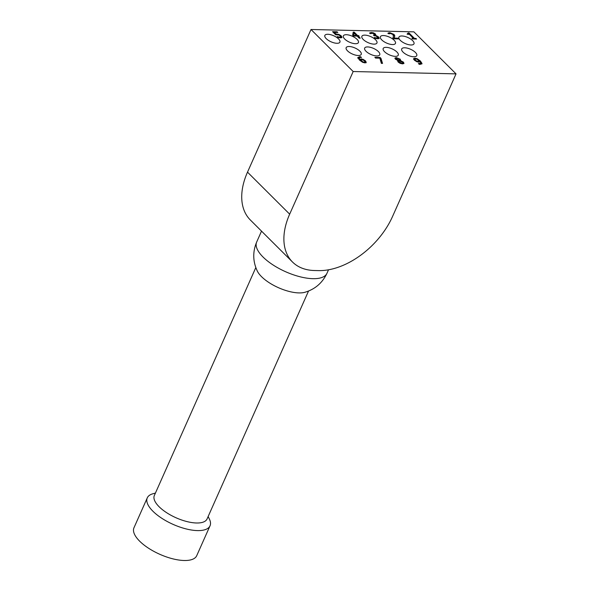 <?xml version="1.0" encoding="UTF-8"?>
<svg xmlns="http://www.w3.org/2000/svg" width="590" height="590" viewBox="0 0 590 590"><rect width="100%" height="100%" fill="white"/><g stroke="black" fill="none" stroke-linecap="round" stroke-linejoin="round"><path stroke-width="0.89" d="M353.13 32.612L354.03 32.634L357.334 35.924L358.484 36.115M358.189 36.115L360.254 38.173L359.192 38.151L357.127 36.086L353.491 36.005L352.643 35.157L353.218 32.148L354.236 32.17L357.54 35.466L359.17 36.138L357.983 36.573L359.576 38.158M353.919 33.556L353.506 35.835L356.272 35.901L356.478 35.444L354.125 33.099L353.919 33.556M354.125 33.099L353.506 35.835M354.236 32.17L354.03 32.634M357.54 35.466L357.334 35.924M358.521 35.489L358.314 35.946M353.712 35.378L356.478 35.444M375.336 57.835L379.872 57.938L380.779 58.838L382.187 63.395M380.078 57.481L380.985 58.38L382.541 63.403L381.369 63.373L379.812 58.159L375.565 58.063L374.856 57.355L380.078 57.481L379.872 57.938M380.985 58.38L380.779 58.838M397.586 60.844L397.933 60.512L395.381 59.133L394.931 58.063L396.281 57.606L400.286 59.192L400.448 60.578L403.442 62.134L403.973 63.388L402.572 63.882L400.079 63.322L398.095 62.024L397.933 60.512L397.549 61.095M398.796 60.733L399.15 61.994L401.989 63.285L402.793 63.019L402.38 62.186L398.796 60.733L398.464 61.367L398.943 62.452L401.783 63.742L402.793 63.019M399.489 60.667L399.216 59.177L396.864 58.196L396.399 59.066L399.526 60.512M398.066 59.959L397.859 60.416L399.393 60.822M396.192 59.524L396.111 58.447L396.192 59.524L397.859 60.416M400.728 60.298L400.271 61.065L403.236 62.592L403.818 63.595M400.448 60.578L400.271 61.065M397.925 58.395L400.079 59.649L400.249 61.036M394.887 58.314L397.682 58.322M364.111 62.695L365.026 61.987L364.421 60.888L362.813 59.826L360.409 59.892L360.564 60.733L362.747 62.334L364.111 62.695L365.026 61.987M359.104 57.754L359.834 59.317L361.124 58.934L363.071 59.325L365.505 60.881L366.243 62.37L364.974 62.894L362.614 62.304L359.48 60.069L357.857 57.577L359.679 56.67L360.689 56.773L361.471 57.547L360.225 57.363L358.897 58.211L359.627 59.774L360.918 59.391L362.872 59.789L365.298 61.338L366.043 62.828M357.658 58.034L359.472 57.134L360.645 57.392M360.409 59.892L362.953 61.869L364.318 62.238M362.953 61.869L362.747 62.334M360.689 56.773L360.49 57.237M359.834 59.317L359.627 59.774M413.634 58.705L414.91 58.181L417.277 58.764L420.404 61.006L422.027 63.506L420.205 64.398L419.188 64.295L418.413 63.521L420.795 63.329L420.043 61.758L418.752 62.142L416.805 61.744L414.372 60.195L413.656 58.639M413.428 59.162L414.704 58.639L417.071 59.221L420.198 61.463L421.813 64.03M417.071 61.242L419.468 61.183L416.938 59.199L415.559 58.838L414.858 59.081L415.463 60.187L417.071 61.242L416.865 61.707L418.126 61.935L419.468 61.183M414.858 59.081L415.257 60.645L416.865 61.707M419.025 64.14L420.795 63.329M408.479 33.446L414.276 38.859L415.869 39.036M407.13 34.227L407.992 33.431M412.403 38.822L413.42 38.38L409.379 34.353L407.889 34.316L407.336 33.77L408.199 32.974L409.054 32.988L408.848 33.453M408.265 34.006L408.199 32.974M409.054 32.988L414.475 38.402L414.276 38.859M414.475 38.402L415.935 38.438L415.736 38.896M415.935 38.438L416.555 39.051L412.543 38.955L411.923 38.343L413.42 38.38M335.953 34.021L338.948 34.419L341.249 35.887L341.971 37.318L340.541 37.856L338.048 37.472L337.192 36.617L339.862 37.163L340.681 36.823L340.12 35.857L338.785 34.98L335.681 34.78L332.576 31.69L337.089 31.794L337.797 32.494L334.346 32.421L335.953 34.021L335.747 34.478L338.741 34.876L341.042 36.351L341.765 37.775M338.483 36.964L338.276 37.421L339.656 37.627L340.629 36.956M337.908 37.332L338.276 37.421M340.681 36.823L340.482 37.288M334.346 32.421L334.139 32.878L335.747 34.478M337.089 31.794L337.119 32.48M333.055 32.162L336.89 32.251M373.89 35.503L374.783 34.758L374.458 34.08L372.179 33.21L370.645 33.689L369.797 32.841L371.567 32.516L373.647 32.9L373.441 33.357L375.719 35.194M374.975 38.225L376.752 38.534L377.866 37.767L376.014 35.961L374.097 35.71L373.426 35.046L374.783 34.758M376.612 36.241L378.36 37.391L378.987 38.726M369.591 33.298L373.441 33.357M373.647 32.9L375.491 34.028L375.38 35.393L378.559 36.927L379.193 38.262L377.718 38.77L375.1 38.35L374.303 37.554M374.326 37.502L376.958 38.077L377.866 37.767M377.829 37.849L377.659 38.232M376.877 35.806L376.671 36.263M375.38 35.393L375.211 35.769M375.889 34.994L375.129 35.761M392.888 37.922L393.427 36.521L392.911 34.419L390.492 33.387L388.987 33.866L388.132 33.011L389.879 32.693L393.987 34.404L394.762 35.592L394.083 38.099L398.125 38.195L398.818 38.888L393.744 38.778L393.036 37.605L392.829 38.062M398.125 38.195L398.139 38.874M394.083 38.099L393.877 38.564L397.918 38.652M394.695 36.595L394.268 37.708M394.762 35.592L394.489 37.052M387.925 33.468L389.673 33.158L393.781 34.862L394.562 36.056M404.725 47.775A8.245 3.297 -156 0 1 413.288 50.733A8.245 3.297 -156 0 1 416.769 55.63A8.245 3.297 -156 0 1 407.897 55.283A8.245 3.297 -156 0 1 401.709 48.926A8.245 3.297 -156 0 1 404.725 47.775M386.207 47.348A8.245 3.297 -156 0 1 394.769 50.305A8.245 3.297 -156 0 1 398.257 55.202A8.245 3.297 -156 0 1 389.385 54.863A8.245 3.297 -156 0 1 383.198 48.498A8.245 3.297 -156 0 1 386.207 47.348M367.695 46.927A8.245 3.297 -156 0 1 376.258 49.885A8.245 3.297 -156 0 1 379.739 54.782A8.245 3.297 -156 0 1 370.867 54.442A8.245 3.297 -156 0 1 364.679 48.078A8.245 3.297 -156 0 1 367.695 46.927M349.177 46.507A8.245 3.297 -156 0 1 357.739 49.464A8.245 3.297 -156 0 1 361.228 54.361A8.245 3.297 -156 0 1 352.355 54.014A8.245 3.297 -156 0 1 346.168 47.657A8.245 3.297 -156 0 1 349.177 46.507M401.93 35.975A8.245 3.297 -156 0 1 410.5 38.933A8.245 3.297 -156 0 1 413.981 43.83A8.245 3.297 -156 0 1 405.109 43.49A8.245 3.297 -156 0 1 398.921 37.126A8.245 3.297 -156 0 1 401.93 35.975M383.419 35.555A8.245 3.297 -156 0 1 391.981 38.512A8.245 3.297 -156 0 1 395.462 43.409A8.245 3.297 -156 0 1 386.598 43.063A8.245 3.297 -156 0 1 380.402 36.705A8.245 3.297 -156 0 1 383.419 35.555M364.9 35.127A8.245 3.297 -156 0 1 373.47 38.085A8.245 3.297 -156 0 1 376.951 42.989A8.245 3.297 -156 0 1 368.079 42.642A8.245 3.297 -156 0 1 361.891 36.278A8.245 3.297 -156 0 1 364.9 35.127M346.389 34.707A8.245 3.297 -156 0 1 354.951 37.664A8.245 3.297 -156 0 1 358.432 42.561A8.245 3.297 -156 0 1 349.568 42.222A8.245 3.297 -156 0 1 343.38 35.857A8.245 3.297 -156 0 1 346.389 34.707M327.878 34.286A8.245 3.297 -156 0 1 336.44 37.244A8.245 3.297 -156 0 1 339.921 42.141A8.245 3.297 -156 0 1 331.049 41.794A8.245 3.297 -156 0 1 324.861 35.437A8.245 3.297 -156 0 1 327.878 34.286M456.033 73.875L392.527 216.523A65.94 41.765 -45.1 0 1 318.57 270.611L314.455 270.515A65.94 41.765 -45.1 0 1 292.485 261.997A65.94 41.765 -45.1 0 1 289.668 214.17L353.174 71.53L456.033 73.875L413.878 31.845L311.011 29.5L247.505 172.14A65.94 41.765 134.9 0 0 250.322 219.967L265.301 234.894M353.174 71.53L311.011 29.5M155.428 493.078L152.854 493.786A34.345 13.725 24 0 0 147.279 497.857A34.345 13.725 24 0 0 161.793 518.271A34.345 13.725 24 0 0 197.48 530.594A34.345 13.725 24 0 0 210.033 525.793A34.345 13.725 24 0 0 209.325 518.927L208.137 516.545M255.824 267.572L154.351 495.489A28.851 11.535 24 0 0 166.542 512.636A28.851 11.535 24 0 0 196.514 522.991A28.851 11.535 24 0 0 207.061 518.957L308.533 291.04M147.279 497.857L133.967 527.77A34.345 13.725 24 0 0 148.481 548.176A34.345 13.725 24 0 0 184.161 560.5A34.345 13.725 24 0 0 196.713 555.706L210.033 525.793M257.365 271.171A28.851 11.535 24 0 0 278.451 287.691A28.851 11.535 24 0 0 304.831 292.301C315.023 289.277 322.391 282.949 326.956 273.31A38.468 15.377 -156 0 1 285.56 271.71A38.468 15.377 -156 0 1 256.68 242.025C252.572 251.864 252.8 261.577 257.365 271.164M278.399 247.955L264.822 234.422M399.15 61.994L398.943 62.452M401.989 63.285L401.783 63.742M403.442 62.134L403.236 62.592M400.286 59.192L400.079 59.649M396.281 57.606L396.074 58.063M361.124 58.934L360.918 59.391M363.071 59.325L362.872 59.789M365.505 60.881L365.298 61.338M360.77 60.269L360.564 60.733M359.679 56.67L359.472 57.134M414.91 58.181L414.704 58.639M417.277 58.764L417.071 59.221M420.404 61.006L420.198 61.463M418.325 61.478L418.126 61.935M415.463 60.187L415.257 60.645M419.652 63.713L419.446 64.17M341.249 35.887L341.042 36.351M339.862 37.163L339.656 37.627M338.948 34.419L338.741 34.876M336.661 33.999L336.462 34.463M376.958 38.077L376.752 38.534M378.559 36.927L378.36 37.391M375.491 34.028L375.284 34.486M371.567 32.516L371.368 32.981M393.987 34.404L393.781 34.862M389.879 32.693L389.673 33.158M289.668 214.17L247.505 172.14M261.525 231.132L256.68 242.025M328.519 269.792L326.956 273.31M277.514 247.07L292.485 261.997"/></g></svg>
